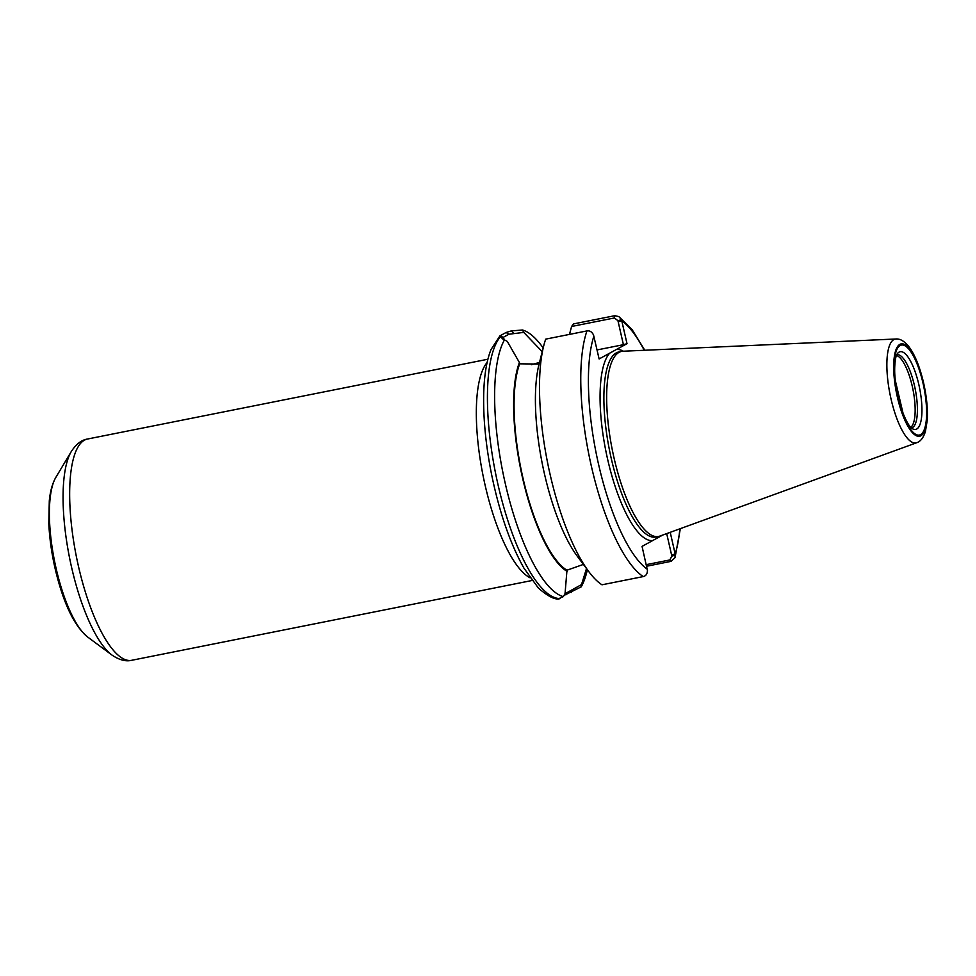 <?xml version="1.0" encoding="UTF-8"?>
<svg xmlns="http://www.w3.org/2000/svg" width="976" height="976" viewBox="0 0 976 976"><rect width="100%" height="100%" fill="white"/><g stroke="black" fill="none" stroke-linecap="round" stroke-linejoin="round"><path stroke-width="1.46" d="M660.154 535.983A97.319 29.28 -101.3 0 1 659.398 536.885L642.049 546.389L647.442 570.411C647.356 573.864 645.953 575.925 643.233 576.584L601.972 584.807A136.213 40.992 -101.3 0 1 588.821 571.655A136.213 40.992 -101.3 0 1 543.766 345.626A136.213 40.992 -101.3 0 1 545.706 339.136L586.966 330.913C589.736 330.486 591.92 331.852 593.53 334.975L599.118 358.961L616.478 349.457A97.319 29.28 -101.3 0 1 623.335 351.226M588.821 571.655L577.304 556.247A115.693 34.819 -101.3 0 1 539.033 364.268L543.766 345.626M646.6 566.239L671.012 561.371L675.002 557.674L675.172 553.953L670.219 532.323M666.693 533.604L671.854 556.113L669.829 559.956L646.234 564.653M675.331 555.137L671.854 556.113M621.419 319.713L618.882 316.59L614.746 315.699L573.485 323.922L571.607 326.484L614.404 317.956L617.93 320.689L621.419 319.713L621.785 320.86A130.284 39.199 -101.3 0 1 644.245 350.286M569.459 334.402L571.607 326.484M563.994 595.445L581.22 586.832L581.513 584.587L564.945 593.786M583.404 564.409L566.971 570.204L565.055 593.603L563.323 596.629L560.004 598.056M542.327 351.311A114.643 34.502 -101.3 0 0 541.18 350.604L523.758 332.401L522.404 329.998A136.213 40.992 -101.3 0 1 543.181 347.956M587.381 569.728A136.213 40.992 -101.3 0 1 581.22 586.832M581.513 584.587L586.503 568.557M522.404 329.998L511.229 330.925L506.08 332.487L499.944 335.842L502.506 338.831L507.3 341.417L519.403 362.523A114.643 34.502 -101.3 0 0 522.648 478.338A114.643 34.502 -101.3 0 0 567.263 571.485M559.956 598.63C555.539 600.216 548.353 596.69 538.398 588.077L523.953 568.166C510.228 543.705 499.444 512.522 491.611 474.604C485.804 445.471 483.169 418.594 483.706 393.962C484.169 375.553 486.585 360.778 490.977 349.628L499.968 335.817L503.226 337.342L508.923 334.219L523.758 332.401M563.323 596.629A136.213 40.992 -101.3 0 1 505.348 483.852A136.213 40.992 -101.3 0 1 504.507 339.794M618.198 321.86L623.42 344.687L627.007 343.686L621.785 320.86L618.198 321.86L617.93 320.689M627.007 343.686L616.478 349.457M659.398 536.885L662.838 535.007M504.36 339.733L503.226 337.342L503.616 338.953L500.188 336.976A136.213 40.992 -101.3 0 0 498.15 485.292A136.213 40.992 -101.3 0 0 560.102 598.569M566.971 570.204A113.411 34.123 -101.3 0 1 522.99 478.155A113.411 34.123 -101.3 0 1 519.696 363.816L519.403 362.523M539.094 364.06L519.696 363.816M541.18 350.604L542.192 351.86M531.383 364.719A47.678 4.282 167.1 0 1 539.496 362.462M597.056 349.945L623.42 344.687M896.712 354.739A37.32 11.224 -101.3 0 1 914.475 385.666A37.32 11.224 -101.3 0 1 912.499 427.525A37.32 11.224 -101.3 0 1 911.303 427.927M916.732 429.013A39.613 11.919 -101.3 0 1 913.402 429.172A39.613 11.919 -101.3 0 1 911.584 428.159C909.242 426.39 906.387 421.412 903.044 413.238L895.37 380.786C893.247 364.17 896.688 352.934 896.883 354.422A39.613 11.919 -101.3 0 1 898.176 352.775A39.613 11.919 -101.3 0 1 899.116 352.092A39.613 11.919 -101.3 0 1 918.831 384.581A39.613 11.919 -101.3 0 1 916.732 429.013M916.671 442.75L659.776 536.117A94.355 28.389 -101.3 0 1 658.507 536.471A94.355 28.389 -101.3 0 1 613.123 453.84A94.355 28.389 -101.3 0 1 619.089 352.336A94.355 28.389 -101.3 0 1 621.627 351.397A94.355 28.389 -101.3 0 1 622.92 351.238L895.992 338.989C900.018 338.672 904.142 341.014 908.363 346.016C914.597 354.007 919.66 366.256 923.564 382.751C926.688 396.646 927.895 409.273 927.2 420.619L925.407 431.514C923.43 437.76 920.514 441.506 916.671 442.75A52.948 15.933 -101.3 0 1 890.759 397.757A52.948 15.933 -101.3 0 1 893.845 339.599A52.948 15.933 -101.3 0 1 895.992 338.989M643.233 576.584A136.213 40.992 -101.3 0 1 591.48 466.687A136.213 40.992 -101.3 0 1 586.966 330.913M647.271 569.215A130.284 39.199 -101.3 0 1 598.642 464.686A130.284 39.199 -101.3 0 1 593.896 336.134M652.59 540.619A97.319 29.28 -101.3 0 1 607.731 459.72A97.319 29.28 -101.3 0 1 609.658 353.19M671.586 554.941L675.172 553.953A130.284 39.199 -101.3 0 0 679.833 528.833M669.829 559.956L671.012 561.371M572.522 589.577L571.143 592.517M566.141 594.689L568.008 592.164M614.404 317.956L614.746 315.699M508.923 334.219L506.08 332.487M511.229 330.925L513.84 333.365M658.507 536.471L655.738 537.032A94.355 28.389 -101.3 0 1 610.354 454.389A94.355 28.389 -101.3 0 1 616.32 352.885A94.355 28.389 -101.3 0 1 618.857 351.946L621.627 351.397M896.407 355.471A37.015 11.139 -101.3 0 1 912.243 386.142A37.015 11.139 -101.3 0 1 910.73 427.366M900.153 345.504A45.896 13.81 -101.3 0 1 923.003 383.141A45.896 13.81 -101.3 0 1 920.563 434.625A45.896 13.81 -101.3 0 1 897.713 396.988A45.896 13.81 -101.3 0 1 900.153 345.504M899.884 344.345A47.092 14.176 -101.3 0 1 923.333 382.97A47.092 14.176 -101.3 0 1 920.832 435.784A47.092 14.176 -101.3 0 1 897.383 397.171A47.092 14.176 -101.3 0 1 899.884 344.345M530.017 577.78A112.813 33.953 -101.3 0 1 482.986 475.239A112.813 33.953 -101.3 0 1 487.109 362.511M531.993 580.513L131.662 660.301A112.813 33.953 -101.3 0 1 77.397 561.493A112.813 33.953 -101.3 0 1 84.534 440.127A112.813 33.953 -101.3 0 1 87.559 439.017L487.89 359.229M87.694 637.047C76.677 627.934 67.478 611.281 60.085 587.088C53.631 565.897 49.861 544.73 48.8 523.612L49.288 500.969C50.191 491.318 52.387 483.449 55.864 477.349A85.803 25.815 -101.3 0 0 54.449 560.651A85.803 25.815 -101.3 0 0 87.694 637.047L111.886 655.006A109.349 32.903 -101.3 0 1 69.516 557.65A109.349 32.903 -101.3 0 1 71.321 451.485C76.177 444.08 81.594 439.92 87.559 439.017M675.038 557.552L680.345 528.65M644.794 350.262L632.167 329.717L618.882 316.59M111.886 655.006C119.206 659.983 125.806 661.752 131.662 660.301M55.864 477.349L71.321 451.485"/></g></svg>
